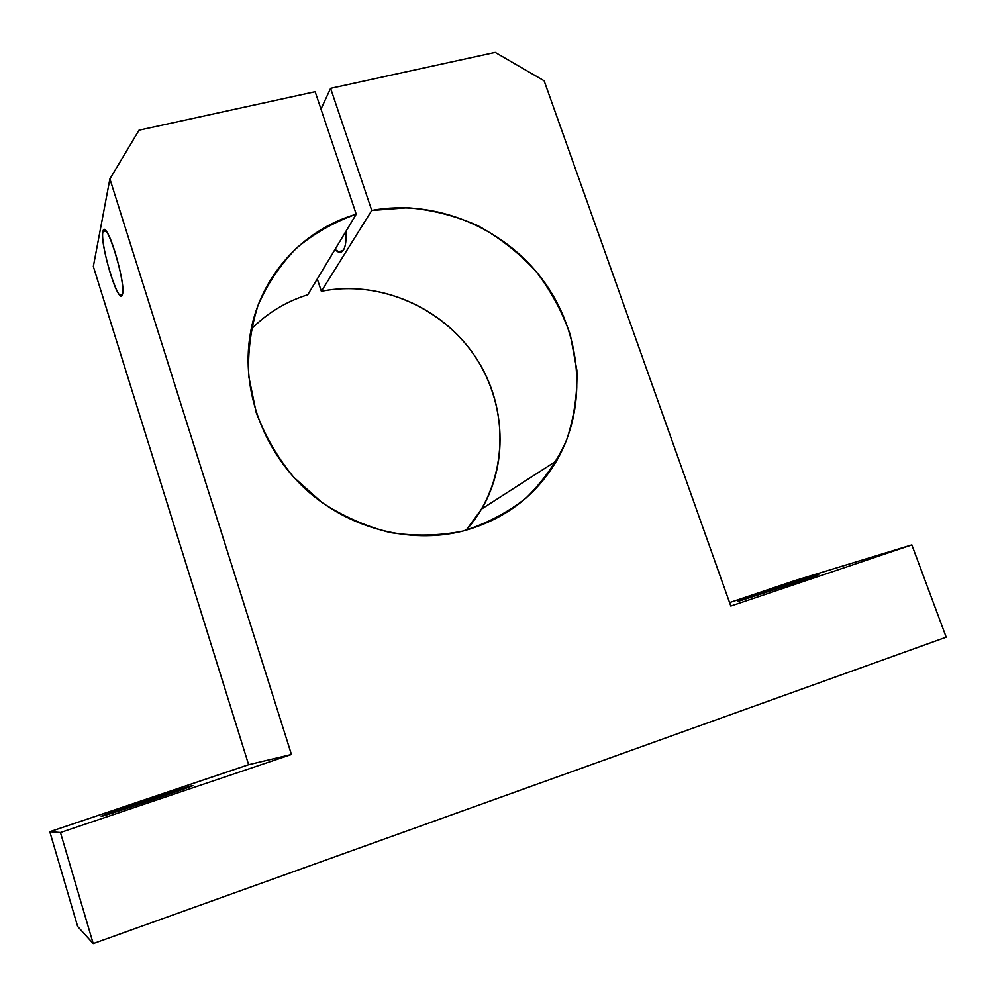 <?xml version="1.0" encoding="UTF-8"?>
<svg xmlns="http://www.w3.org/2000/svg" width="996" height="996" viewBox="0 0 996 996"><rect width="100%" height="100%" fill="white"/><g stroke="black" fill="none" stroke-linecap="round" stroke-linejoin="round"><path stroke-width="1.49" d="M462.542 531.167C504.051 519.924 535.425 496.444 556.652 460.737C588.312 405.783 581.938 332.739 542.808 279.963C503.627 227.2 434.804 198.64 371.757 210.455L321.359 291.293C376.637 280.225 436.983 304.627 471.033 350.667C505.034 396.707 509.927 460.812 481.628 509.018L466.128 530.221C506.528 484.965 510.848 414.51 478.553 361.834C446.37 309.071 381.119 279.266 321.359 291.293L371.757 210.455L330.61 88.333L320.973 109.087L330.61 88.333L495.199 52.377L544.127 80.801L730.815 606.041L911.838 544.887L794.472 580.718L729.595 602.58L794.472 580.718L911.838 544.887L946.2 637.191L93.213 943.623L60.457 832.519L49.8 831.722L77.651 926.492L93.213 943.623L77.651 926.492L49.8 831.722L60.457 832.519L291.442 754.482L248.626 764.704L49.8 831.722L248.626 764.704L291.442 754.482L109.896 178.906L93.338 266.467L248.626 764.704L93.338 266.467L109.896 178.906L139.017 130.19L315.147 91.707L356.232 214.215L307.752 294.766L356.232 214.215C301.875 229.902 258.923 277.498 249.996 335.739C241.393 389.934 262.77 449.831 305.61 489.198C348.563 528.465 409.73 544.364 462.542 531.167C438.962 535.823 414.921 536.309 390.407 532.611C366.179 526.51 343.396 516.501 322.057 502.607L293.758 477.283C277.535 457.562 264.998 435.937 256.146 412.369L248.714 376.152C247.68 351.638 250.793 328.033 258.039 305.336C267.526 283.686 280.399 264.562 296.646 247.954C314.475 233.164 334.345 221.921 356.232 214.215L315.147 91.707L139.017 130.19L109.896 178.906L291.442 754.482L60.457 832.519L93.213 943.623L946.2 637.191L911.838 544.887L730.815 606.041L544.127 80.801L495.199 52.377L330.61 88.333L371.757 210.455L407.613 207.741C431.853 209.783 455.259 215.746 477.819 225.631C499.432 237.583 518.655 252.623 535.499 270.738C550.601 290.297 562.205 311.624 570.297 334.718L576.883 370.263C577.531 394.391 574.07 417.76 566.5 440.357C556.64 462.032 543.169 481.23 526.112 497.975C507.25 512.853 486.06 523.921 462.542 531.167M814.242 576.36L738.198 601.161L814.242 576.36M192.24 785.856L192.191 785.695C187.758 786.305 99.712 815.948 101.181 816.359L101.281 816.371C102.526 816.882 195.341 785.632 192.527 785.682L192.24 785.856M106.062 231.134L102.899 231.869C100.335 241.779 113.706 291.044 120.105 295.364L122.471 294.293C125.558 285.976 111.851 234.645 105.377 230.412L102.899 231.869L106.062 231.134M334.967 249.548L339.86 252.287L343.533 249.934C345.6 246.435 346.421 240.198 345.986 231.234C346.421 240.198 345.6 246.435 343.533 249.934C341.391 253.183 338.54 253.059 334.967 249.548M192.191 785.695C202.35 783.23 103.074 816.757 101.281 816.371C96.077 817.193 187.522 786.354 192.191 785.695M102.899 231.869C105.19 215.323 126.343 282.652 122.471 294.293C119.582 308.349 99.712 244.767 102.899 231.869M251.179 329.19C267.202 313.03 286.051 301.551 307.752 294.766C286.051 301.551 267.202 313.03 251.179 329.19M317.276 278.942L321.359 291.293L317.276 278.942M814.068 575.862C823.742 572.999 818.251 575.066 797.597 582.087L742.331 600.065C718.502 607.274 791.359 582.71 814.068 575.862M556.652 460.737L481.628 509.018M120.105 295.364L122.296 294.828M338.067 251.851L343.072 250.606"/></g></svg>

